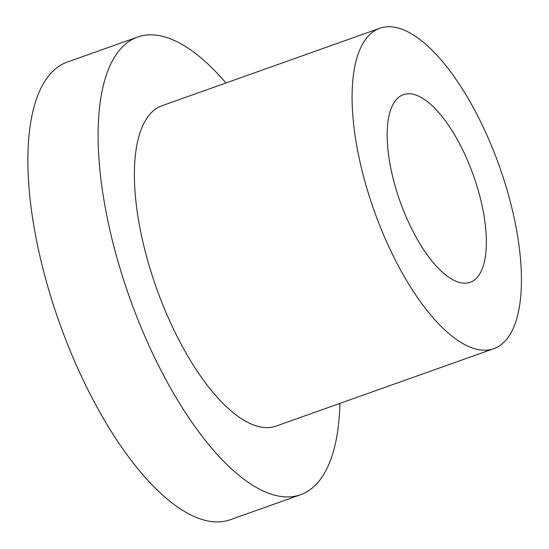 <?xml version="1.0" encoding="UTF-8"?>
<svg xmlns="http://www.w3.org/2000/svg" width="549" height="549" viewBox="0 0 549 549"><rect width="100%" height="100%" fill="white"/><g stroke="black" fill="none" stroke-linecap="round" stroke-linejoin="round"><path stroke-width="0.82" d="M339.906 403.398A242.912 94.915 -109.6 0 1 300.461 494.766A242.912 94.915 -109.6 0 1 129.646 297.702A242.912 94.915 -109.6 0 1 137.675 37.037A242.912 94.915 -109.6 0 1 160.432 35.857A242.912 94.915 -109.6 0 1 225.955 82.981M300.461 494.766L230.237 519.745A242.912 94.915 -109.6 0 1 59.416 322.682A242.912 94.915 -109.6 0 1 67.452 62.01L137.675 37.037M379.791 28.274L162.092 105.696A170.039 66.436 70.4 0 0 156.472 288.163A170.039 66.436 70.4 0 0 276.044 426.106L493.743 348.69A170.039 66.436 70.4 0 0 505.54 184.924A170.039 66.436 70.4 0 0 395.719 27.45A170.039 66.436 70.4 0 0 379.791 28.274A170.039 66.436 70.4 0 0 374.164 210.741A170.039 66.436 70.4 0 0 493.743 348.69M412.724 94.16A99.595 38.917 -109.6 0 1 477.047 186.399A99.595 38.917 -109.6 0 1 470.136 282.316A99.595 38.917 -109.6 0 1 400.097 201.517A99.595 38.917 -109.6 0 1 403.391 94.648A99.595 38.917 -109.6 0 1 412.724 94.16"/></g></svg>

